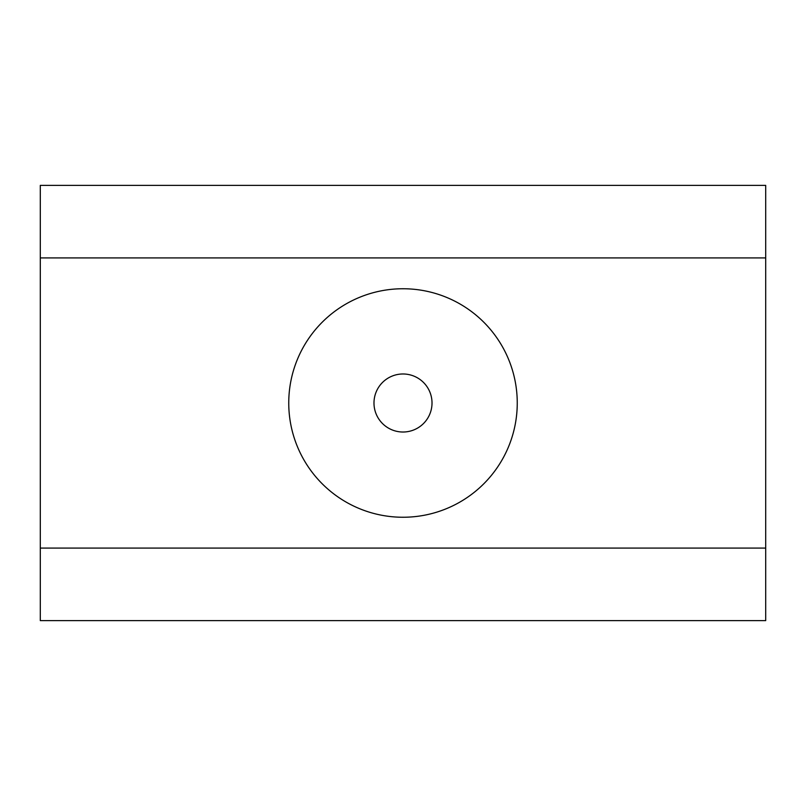 <?xml version="1.0" encoding="UTF-8"?>
<svg xmlns="http://www.w3.org/2000/svg" width="806" height="806" viewBox="0 0 806 806"><rect width="100%" height="100%" fill="white"/><g stroke="black" fill="none" stroke-linecap="round" stroke-linejoin="round"><path stroke-width="1.21" d="M765.7 548.08L765.7 185.38L40.3 185.38L40.3 620.62L765.7 620.62L765.7 548.08L40.3 548.08M517.25 403A114.251 114.251 0 0 1 403 517.25A114.251 114.251 0 0 1 288.75 403A114.251 114.251 0 0 1 403 288.75A114.251 114.251 0 0 1 517.25 403M432.016 403A29.016 29.016 0 0 0 403 373.984A29.016 29.016 0 0 0 373.984 403A29.016 29.016 0 0 0 403 432.016A29.016 29.016 0 0 0 432.016 403M765.7 257.92L40.3 257.92"/></g></svg>
